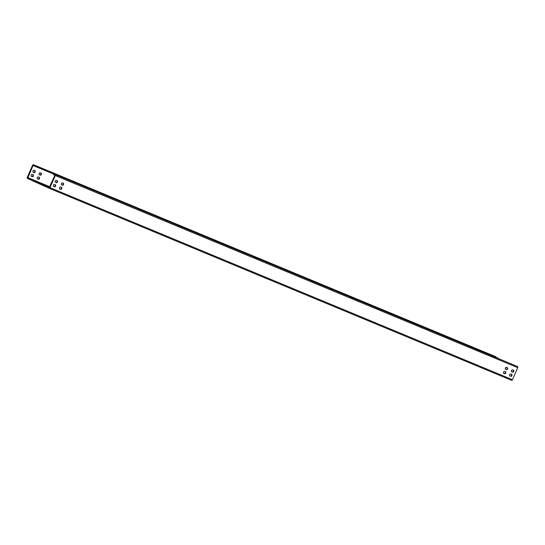 <?xml version="1.0" encoding="UTF-8"?>
<svg xmlns="http://www.w3.org/2000/svg" width="545" height="545" viewBox="0 0 545 545"><rect width="100%" height="100%" fill="white"/><g stroke="black" fill="none" stroke-linecap="round" stroke-linejoin="round"><path stroke-width="0.82" d="M511.394 380.233A0.899 0.749 112.6 0 0 512.423 379.715L517.75 367.637A0.899 0.749 112.6 0 0 517.43 366.499L53.39 173.719L53.144 174.271L54.841 175.367L49.173 187.623L27.809 177.949L33.034 165.496L34.969 166.041L35.214 165.496L33.62 164.774A0.899 0.749 112.6 0 1 33.62 164.774L496.059 356.825A0.899 0.749 112.6 0 1 496.079 356.832L33.62 164.774A0.899 0.749 112.6 0 0 32.577 165.285L27.25 177.363A0.899 0.749 112.6 0 0 27.57 178.501L48.921 188.168A0.899 0.749 112.6 0 0 48.941 188.175L511.394 380.233A0.899 0.749 112.6 0 1 511.38 380.226L48.961 188.182M517.43 366.499L53.39 173.719M54.977 174.441A0.899 0.749 112.6 0 1 55.297 175.572L49.97 187.65A0.899 0.749 112.6 0 1 48.941 188.175M53.451 186.322L54.166 186.615A1.049 0.586 114.4 0 0 55.093 185.961A1.049 0.586 114.4 0 0 55.099 184.748M55.27 182.207L55.978 182.5A1.049 0.586 114.4 0 0 56.905 181.846A1.049 0.586 114.4 0 0 56.918 180.633M59.623 188.883L60.332 189.176A1.049 0.586 114.4 0 0 61.258 188.522A1.049 0.586 114.4 0 0 61.265 187.31M61.435 184.762L62.15 185.062A1.049 0.586 114.4 0 0 63.07 184.408A1.049 0.586 114.4 0 0 63.084 183.195M509.745 375.818L510.454 376.118A1.049 0.586 114.4 0 0 511.38 375.464A1.049 0.586 114.4 0 0 511.387 374.252M511.557 371.704L512.273 371.997A1.049 0.586 114.4 0 0 513.192 371.343A1.049 0.586 114.4 0 0 513.206 370.13M503.58 373.264L504.288 373.557A1.049 0.586 114.4 0 0 505.215 372.903A1.049 0.586 114.4 0 0 505.222 371.69M505.392 369.142L506.107 369.435A1.049 0.586 114.4 0 0 507.027 368.781A1.049 0.586 114.4 0 0 507.041 367.568M54.391 184.455A1.049 0.586 114.4 0 0 53.43 185.184A1.049 0.586 114.4 0 0 53.533 186.37A1.049 0.586 114.4 0 0 53.539 186.376L54.623 186.826A1.049 0.586 114.4 0 0 55.576 186.097A1.049 0.586 114.4 0 0 55.474 184.905A1.049 0.586 114.4 0 0 55.467 184.898L54.391 184.455M55.358 182.255L56.435 182.704A1.049 0.586 114.4 0 0 57.395 181.976A1.049 0.586 114.4 0 0 57.293 180.79A1.049 0.586 114.4 0 0 57.286 180.783L56.203 180.334A1.049 0.586 114.4 0 0 55.243 181.063A1.049 0.586 114.4 0 0 55.345 182.255A1.049 0.586 114.4 0 0 55.358 182.255L55.338 182.248M61.633 187.46L60.556 187.017A1.049 0.586 114.4 0 0 59.596 187.739A1.049 0.586 114.4 0 0 59.698 188.931A1.049 0.586 114.4 0 0 59.705 188.938L60.788 189.381A1.049 0.586 114.4 0 0 61.742 188.652A1.049 0.586 114.4 0 0 61.64 187.466A1.049 0.586 114.4 0 0 61.633 187.46M62.6 185.266A1.049 0.586 114.4 0 0 63.561 184.537A1.049 0.586 114.4 0 0 63.458 183.352A1.049 0.586 114.4 0 0 63.452 183.345L62.368 182.895A1.049 0.586 114.4 0 0 61.408 183.624A1.049 0.586 114.4 0 0 61.51 184.816A1.049 0.586 114.4 0 0 61.524 184.816L62.15 185.062M511.755 374.401L510.679 373.952A1.049 0.586 114.4 0 0 509.718 374.681A1.049 0.586 114.4 0 0 509.82 375.873A1.049 0.586 114.4 0 0 509.827 375.873L510.91 376.322A1.049 0.586 114.4 0 0 511.871 375.594A1.049 0.586 114.4 0 0 511.769 374.408A1.049 0.586 114.4 0 0 511.755 374.401M512.722 372.208A1.049 0.586 114.4 0 0 513.683 371.479A1.049 0.586 114.4 0 0 513.581 370.287A1.049 0.586 114.4 0 0 513.574 370.287L512.491 369.837A1.049 0.586 114.4 0 0 511.53 370.566A1.049 0.586 114.4 0 0 511.639 371.751A1.049 0.586 114.4 0 0 511.646 371.758L512.273 371.997M504.513 371.39A1.049 0.586 114.4 0 0 503.553 372.119A1.049 0.586 114.4 0 0 503.655 373.311A1.049 0.586 114.4 0 0 503.662 373.311L504.745 373.761A1.049 0.586 114.4 0 0 505.699 373.032A1.049 0.586 114.4 0 0 505.596 371.847A1.049 0.586 114.4 0 0 505.59 371.84L504.513 371.39M505.481 369.197L506.557 369.646A1.049 0.586 114.4 0 0 507.518 368.917A1.049 0.586 114.4 0 0 507.415 367.725A1.049 0.586 114.4 0 0 507.409 367.725L506.325 367.276A1.049 0.586 114.4 0 0 505.365 368.004A1.049 0.586 114.4 0 0 505.467 369.19A1.049 0.586 114.4 0 0 505.481 369.197L505.46 369.19M39.703 183.249L43.654 184.959L39.69 183.27M31.188 176.239L31.903 176.539A1.049 0.586 114.4 0 0 32.829 175.885A1.049 0.586 114.4 0 0 32.836 174.666M33.007 172.125L33.715 172.418A1.049 0.586 114.4 0 0 34.642 171.764A1.049 0.586 114.4 0 0 34.655 170.551M37.36 178.801L38.068 179.101A1.049 0.586 114.4 0 0 38.995 178.447A1.049 0.586 114.4 0 0 39.002 177.227M39.172 174.686L39.887 174.979A1.049 0.586 114.4 0 0 40.807 174.325A1.049 0.586 114.4 0 0 40.821 173.112M32.128 174.373A1.049 0.586 114.4 0 0 31.167 175.102A1.049 0.586 114.4 0 0 31.269 176.294A1.049 0.586 114.4 0 0 31.276 176.294L32.359 176.744A1.049 0.586 114.4 0 0 33.313 176.015A1.049 0.586 114.4 0 0 33.211 174.822A1.049 0.586 114.4 0 0 33.204 174.822L32.128 174.373M33.095 172.179L34.172 172.629A1.049 0.586 114.4 0 0 35.132 171.9A1.049 0.586 114.4 0 0 35.03 170.708A1.049 0.586 114.4 0 0 35.016 170.701L33.94 170.258A1.049 0.586 114.4 0 0 32.979 170.987A1.049 0.586 114.4 0 0 33.082 172.172A1.049 0.586 114.4 0 0 33.095 172.179L33.075 172.166M39.369 177.384L38.293 176.934A1.049 0.586 114.4 0 0 37.332 177.663A1.049 0.586 114.4 0 0 37.435 178.849A1.049 0.586 114.4 0 0 37.442 178.855L38.525 179.305A1.049 0.586 114.4 0 0 39.478 178.576A1.049 0.586 114.4 0 0 39.376 177.384A1.049 0.586 114.4 0 0 39.369 177.384M40.337 175.183A1.049 0.586 114.4 0 0 41.297 174.461A1.049 0.586 114.4 0 0 41.195 173.269A1.049 0.586 114.4 0 0 41.188 173.262L40.105 172.82A1.049 0.586 114.4 0 0 39.145 173.542A1.049 0.586 114.4 0 0 39.247 174.734A1.049 0.586 114.4 0 0 39.26 174.741L39.887 174.979M35.214 165.496L496.079 356.832M497.667 357.554L497.428 358.106L34.969 166.041M517.75 367.637L55.297 175.572M512.423 379.715L49.97 187.65M49.69 187.037L27.809 177.949M49.82 186.758L27.706 177.575M53.301 173.91L33.034 165.496M32.359 176.744L31.903 176.539M54.623 186.826L54.166 186.615M34.172 172.629L33.715 172.418M56.435 182.704L55.978 182.5M38.525 179.305L38.068 179.101M60.788 189.381L60.332 189.176M510.91 376.322L510.454 376.118M504.745 373.761L504.288 373.557M506.557 369.646L506.107 369.435"/></g></svg>
